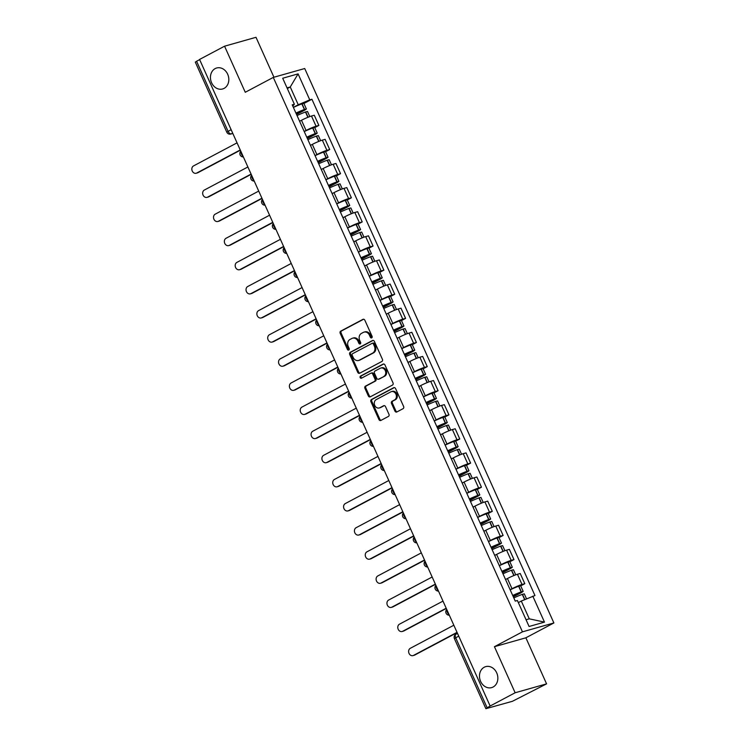 <?xml version="1.0" encoding="UTF-8"?>
<svg xmlns="http://www.w3.org/2000/svg" width="746" height="746" viewBox="0 0 746 746"><rect width="100%" height="100%" fill="white"/><g stroke="black" fill="none" stroke-linecap="round" stroke-linejoin="round"><path stroke-width="1.12" d="M371.713 337.863A1.175 0.97 -105.8 0 0 372.095 336.343L364.85 320.22A1.669 1.389 -105.8 0 0 362.938 319.353L340.736 331.121A1.669 1.389 -105.8 0 0 340.185 333.294L347.431 349.417A1.175 0.97 -105.8 0 0 349.165 348.503L348.223 346.414A5.353 4.439 -105.8 0 1 349.986 339.467L351.842 338.488A5.353 4.439 -105.8 0 1 352.56 338.199A5.353 4.439 -105.8 0 1 357.968 341.258L358.901 343.337A1.175 0.97 -105.8 0 0 360.626 342.423L359.693 340.335A5.353 4.439 -105.8 0 1 361.456 333.387L363.302 332.408A5.353 4.439 -105.8 0 1 364.029 332.119A5.353 4.439 -105.8 0 1 369.438 335.178L370.37 337.257A1.175 0.97 -105.8 0 0 371.713 337.863M484.219 667.232A10.901 9.036 -105.8 0 0 480.265 680.501A10.901 9.036 -105.8 0 0 491.642 687.616A10.901 9.036 -105.8 0 0 493.115 687.019A10.901 9.036 -105.8 0 0 497.069 673.75A10.901 9.036 -105.8 0 0 485.702 666.635A10.901 9.036 -105.8 0 0 484.219 667.232M215.184 68.585A10.901 9.036 -105.8 0 0 211.23 81.855A10.901 9.036 -105.8 0 0 222.597 88.97A10.901 9.036 -105.8 0 0 224.08 88.382A10.901 9.036 -105.8 0 0 228.034 75.113A10.901 9.036 -105.8 0 0 216.657 67.998A10.901 9.036 -105.8 0 0 215.184 68.585M394.932 411.102A1.669 1.389 -105.8 0 0 396.844 411.969L403.073 408.668A1.669 1.389 -105.8 0 0 403.623 406.495L395.576 388.591A1.669 1.389 -105.8 0 0 393.664 387.724L371.461 399.492A1.669 1.389 -105.8 0 0 370.911 401.665L378.959 419.569A1.669 1.389 -105.8 0 0 380.88 420.436L388.396 416.445A1.669 1.389 -105.8 0 0 388.955 414.272L385.505 406.607A1.669 1.389 -105.8 0 0 383.593 405.749L379.863 407.726A4.476 3.711 -105.8 0 1 379.257 407.969A4.476 3.711 -105.8 0 1 374.595 405.05A4.476 3.711 -105.8 0 1 376.208 399.604L390.829 391.855A4.476 3.711 -105.8 0 1 391.436 391.613A4.476 3.711 -105.8 0 1 396.098 394.531A4.476 3.711 -105.8 0 1 394.475 399.977L392.042 401.273A1.669 1.389 -105.8 0 0 391.491 403.437L394.932 411.102L395.846 410.841A1.669 1.389 -105.8 0 0 397.096 411.839M522.452 631.843L494.439 646.689L515.141 692.764L490.141 706.014L199.564 59.447L224.565 46.196L245.266 92.271L273.288 77.416L522.452 631.843L553.886 622.947L304.722 68.52L273.288 77.416M381.859 361.474A1.669 1.389 -105.8 0 0 382.418 359.302L374.371 341.388A1.669 1.389 -105.8 0 0 372.45 340.53L350.256 352.289A1.669 1.389 -105.8 0 0 349.706 354.462L357.754 372.375A1.669 1.389 -105.8 0 0 359.665 373.233L381.859 361.474M384.973 364.99L393.021 382.894A1.669 1.389 -105.8 0 1 392.471 385.067L370.268 396.835A1.669 1.389 -105.8 0 1 368.356 395.967L364.915 388.302A1.669 1.389 -105.8 0 1 365.465 386.139L374.464 381.365A1.669 1.389 -105.8 0 0 375.014 379.192L372.73 374.11A1.669 1.389 -105.8 0 0 370.818 373.242L361.446 378.213A1.175 0.97 -105.8 0 1 360.486 376.087L383.052 364.123A1.669 1.389 -105.8 0 1 384.973 364.99M515.141 692.764L546.576 683.868L512.418 701.296L485.888 708.7L454.417 638.66L455.685 637.783L487.166 707.823L485.888 708.7M273.941 77.23L255.999 37.3L224.565 46.196M546.576 683.868L525.874 637.802L553.886 622.947M490.141 706.014L487.166 707.823M231.12 129.664L226.784 132.163L195.312 62.132L196.58 61.256L228.062 131.287A3.404 1.874 62.1 0 0 231.279 133.86L232.808 133.431M199.648 59.633L196.58 61.256M304.191 131.473L306.074 130.475A7.833 0.765 -24.2 0 1 316.071 126.223L311.483 116.022A7.833 0.765 155.8 0 0 301.487 120.274L299.603 121.272M311.483 116.022L314.28 115.229L318.859 125.431L314.756 127.613M316.071 126.223L318.859 125.431M325.592 151.727L329.704 149.554L325.116 139.343L322.319 140.136A7.833 0.765 155.8 0 0 312.322 144.398L310.448 145.395M315.036 155.597L316.91 154.599A7.833 0.765 -24.2 0 1 326.907 150.338L329.704 149.554M336.437 175.851L340.54 173.669L335.952 163.467L333.164 164.26A7.833 0.765 155.8 0 0 323.167 168.512L321.284 169.51M325.871 179.711L327.755 178.714A7.833 0.765 -24.2 0 1 337.742 174.461L340.54 173.669M347.272 199.965L351.385 197.793L346.797 187.582L343.999 188.374A7.833 0.765 155.8 0 0 334.003 192.636L332.129 193.624M336.707 203.835L338.591 202.837A7.833 0.765 -24.2 0 1 348.587 198.576L351.385 197.793M358.108 224.089L362.22 221.907L357.632 211.705L354.835 212.498A7.833 0.765 155.8 0 0 344.848 216.75L342.964 217.748M347.552 227.95L349.426 226.952A7.833 0.765 -24.2 0 1 359.423 222.7L362.22 221.907M368.953 248.204L373.056 246.031L368.477 235.82L365.68 236.613A7.833 0.765 155.8 0 0 355.683 240.874L353.8 241.863M358.388 252.073L360.271 251.076A7.833 0.765 -24.2 0 1 370.268 246.814L373.056 246.031M379.789 272.327L383.901 270.145L379.313 259.944L376.516 260.736A7.833 0.765 155.8 0 0 366.519 264.989L364.645 265.986M369.233 276.188L371.107 275.19A7.833 0.765 -24.2 0 1 381.103 270.938L383.901 270.145M390.634 296.442L394.737 294.26L390.149 284.058L387.361 284.851A7.833 0.765 155.8 0 0 377.364 289.103L375.48 290.101M380.068 300.312L381.952 299.314A7.833 0.765 -24.2 0 1 391.939 295.052L394.737 294.26M401.469 320.566L405.582 318.383L400.994 308.182L398.196 308.975A7.833 0.765 155.8 0 0 388.2 313.227L386.325 314.225M390.904 324.426L392.788 323.428A7.833 0.765 -24.2 0 1 402.784 319.176L405.582 318.383M412.305 344.68L416.417 342.498L411.829 332.296L409.041 333.089A7.833 0.765 155.8 0 0 399.045 337.341L397.161 338.339M401.749 348.55L403.623 347.552A7.833 0.765 -24.2 0 1 413.62 343.291L416.417 342.498M423.15 368.794L427.253 366.622L422.674 356.42L419.877 357.203A7.833 0.765 155.8 0 0 409.88 361.465L407.997 362.463M412.585 372.664L414.468 371.667A7.833 0.765 -24.2 0 1 424.465 367.414L427.253 366.622M433.986 392.918L438.098 390.736L433.51 380.535L430.712 381.327A7.833 0.765 155.8 0 0 420.725 385.579L418.842 386.577M423.43 396.788L425.304 395.79A7.833 0.765 -24.2 0 1 435.3 391.529L438.098 390.736M444.83 417.033L448.933 414.86L444.346 404.658L441.557 405.442A7.833 0.765 155.8 0 0 431.561 409.703L429.677 410.701M434.265 420.903L436.149 419.905A7.833 0.765 -24.2 0 1 446.145 415.653L448.933 414.86M455.666 441.156L459.778 438.974L455.191 428.773L452.393 429.565A7.833 0.765 155.8 0 0 442.397 433.818L440.522 434.815M445.101 445.017L446.985 444.029A7.833 0.765 -24.2 0 1 456.981 439.767L459.778 438.974M466.502 465.271L470.614 463.098L466.026 452.897L463.238 453.68A7.833 0.765 155.8 0 0 453.242 457.941L451.358 458.939M455.946 469.141L457.83 468.143A7.833 0.765 -24.2 0 1 467.817 463.891L470.614 463.098M477.347 489.395L481.459 487.213L476.871 477.011L474.074 477.804A7.833 0.765 155.8 0 0 464.077 482.056L462.194 483.054M466.782 493.255L468.665 492.267A7.833 0.765 -24.2 0 1 478.662 488.005L481.459 487.213M488.182 513.509L492.295 511.336L487.707 501.125L484.909 501.918A7.833 0.765 155.8 0 0 474.922 506.18L473.039 507.177M477.627 517.379L479.501 516.381A7.833 0.765 -24.2 0 1 489.497 512.129L492.295 511.336M499.027 537.633L503.13 535.451L498.552 525.249L495.754 526.042A7.833 0.765 155.8 0 0 485.758 530.294L483.874 531.292M488.462 541.493L490.346 540.496A7.833 0.765 -24.2 0 1 500.342 536.243L503.13 535.451M509.863 561.747L513.975 559.575L509.387 549.364L506.59 550.156A7.833 0.765 155.8 0 0 496.594 554.418L494.719 555.416M499.298 565.617L501.181 564.619A7.833 0.765 -24.2 0 1 511.178 560.367L513.975 559.575M520.699 585.871L524.811 583.689L520.223 573.487L517.435 574.28A7.833 0.765 155.8 0 0 507.439 578.532L505.555 579.53M510.143 589.732L512.026 588.734A7.833 0.765 -24.2 0 1 522.013 584.482L524.811 583.689M293.355 107.359L298.251 104.766L290.259 86.984L287.033 87.897M287.322 88.541L290.259 86.984L298.092 73.882L309.767 99.861L298.251 104.766M292.786 106.1L294.372 104.216L282.697 78.237L298.092 73.882M526.061 619.749L529.278 618.835L521.295 601.052L534.957 595.541L311.921 99.246L309.767 99.861M532.803 596.147L544.477 622.127L529.082 626.481L517.407 600.511L515.253 601.117L292.218 104.822L294.372 104.216M494.439 646.689L525.874 637.802M521.295 601.052L518.358 602.609M303.911 103.489L311.921 99.246M529.278 618.835L544.477 622.127M371.974 337.658A1.175 0.97 -105.8 0 1 371.284 337.005L370.352 334.917A5.353 4.439 -105.8 0 0 364.953 331.858L364.029 332.119M352.56 338.199L353.483 337.938A5.353 4.439 -105.8 0 1 358.882 340.997L359.824 343.076A1.175 0.97 -105.8 0 0 360.505 343.738M363.61 319.232L341.659 330.86A1.669 1.389 -105.8 0 0 341.108 333.033L348.354 349.156A1.175 0.97 -105.8 0 0 349.035 349.809M373.121 340.4L351.17 352.037A1.669 1.389 -105.8 0 0 350.62 354.201L358.667 372.114A1.669 1.389 -105.8 0 0 359.917 373.103M373.392 343.981A1.175 0.97 -105.8 0 0 372.049 343.374L352.569 353.697A1.175 0.97 -105.8 0 0 352.177 355.217L353.166 357.418A5.353 4.439 -105.8 0 0 358.574 360.477A5.353 4.439 -105.8 0 0 359.302 360.187L372.618 353.128A5.353 4.439 -105.8 0 0 374.38 346.181L373.392 343.981L374.305 343.72A1.175 0.97 -105.8 0 0 372.963 343.113M358.574 360.477L359.488 360.215A5.353 4.439 -105.8 0 0 360.215 359.926L359.302 360.187M374.305 343.72L375.294 345.92A5.353 4.439 -105.8 0 1 373.532 352.867L360.215 359.926M371.732 372.981A1.669 1.389 -105.8 0 1 373.653 373.849L375.937 378.931A1.669 1.389 -105.8 0 1 375.378 381.103L366.379 385.878A1.669 1.389 -105.8 0 0 365.829 388.051L369.27 395.716A1.669 1.389 -105.8 0 0 370.52 396.704M383.724 364.001L361.409 375.825A1.175 0.97 -105.8 0 0 361.791 378.026M383.808 376.413A4.476 3.711 -105.8 0 0 385.43 370.967A4.476 3.711 -105.8 0 0 380.768 368.048A4.476 3.711 -105.8 0 0 380.162 368.291L375.005 371.023A1.669 1.389 -105.8 0 0 374.455 373.196L376.739 378.278A1.669 1.389 -105.8 0 0 378.66 379.145L384.722 376.152A4.476 3.711 -105.8 0 0 386.344 370.706A4.476 3.711 -105.8 0 0 381.682 367.787L380.768 368.048M379.108 379.015A1.669 1.389 -105.8 0 0 379.574 378.884L378.66 379.145M384.722 376.152L379.574 378.884M391.436 391.613L392.349 391.352A4.476 3.711 -105.8 0 1 397.012 394.27A4.476 3.711 -105.8 0 1 395.389 399.716L392.955 401.012A1.669 1.389 -105.8 0 0 392.405 403.185L395.846 410.841M379.257 407.969L380.171 407.708A4.476 3.711 -105.8 0 0 380.777 407.465L379.863 407.726M384.265 405.619L380.777 407.465M394.336 387.594L372.385 399.231A1.669 1.389 -105.8 0 0 371.834 401.404L379.882 419.308A1.669 1.389 -105.8 0 0 381.122 420.306M296.013 113.28A10.733 1.054 -24.2 0 1 303.305 110.194L296.442 114.241M237.051 142.85L193.531 165.92A3.917 3.245 -105.8 0 0 192.114 170.685A3.917 3.245 -105.8 0 0 196.198 173.24A3.917 3.245 -105.8 0 0 196.73 173.025L197.923 172.69A3.917 3.245 74.2 0 1 197.392 172.904L196.198 173.24M297.039 115.555A12.943 1.268 -24.2 0 1 305.496 111.984L307.501 111.48L309.795 116.572M296.554 114.474L304.788 110.11L306.392 109.009L304.387 109.513A12.943 1.268 155.8 0 0 295.92 113.075M293.383 107.433A12.943 1.268 -24.2 0 1 301.85 103.871L303.855 103.358L306.392 109.009M240.352 150.198L197.923 172.69M299.575 121.197A12.943 1.268 -24.2 0 1 300.908 120.582M240.24 149.965L196.73 173.025M306.858 137.395A10.733 1.054 -24.2 0 1 314.141 134.317L307.287 138.355M247.886 166.973L204.376 190.034A3.917 3.245 -105.8 0 0 202.949 194.809A3.917 3.245 -105.8 0 0 207.034 197.364A3.917 3.245 -105.8 0 0 207.565 197.149L208.759 196.813A3.917 3.245 74.2 0 1 208.227 197.028L207.034 197.364M307.874 139.67A12.943 1.268 -24.2 0 1 316.341 136.108L318.346 135.595L320.631 140.696M307.389 138.597L315.623 134.233L317.236 133.124L315.222 133.637A12.943 1.268 155.8 0 0 306.765 137.199M304.228 131.557A12.943 1.268 -24.2 0 1 312.686 127.986L314.7 127.482L317.236 133.124M251.188 174.322L208.759 196.813M310.411 145.311A12.943 1.268 -24.2 0 1 311.744 144.705M251.085 174.079L207.565 197.149M317.693 161.518A10.733 1.054 -24.2 0 1 324.986 158.432L318.122 162.479M258.722 191.088L215.212 214.158A3.917 3.245 -105.8 0 0 213.794 218.923A3.917 3.245 -105.8 0 0 217.879 221.478A3.917 3.245 -105.8 0 0 218.41 221.264L219.594 220.928A3.917 3.245 74.2 0 1 219.063 221.142L217.879 221.478M318.71 163.794A12.943 1.268 -24.2 0 1 327.177 160.222L329.182 159.719L331.476 164.81M318.234 162.712L326.459 158.348L328.072 157.247L326.067 157.751A12.943 1.268 155.8 0 0 317.6 161.313M315.064 155.672A12.943 1.268 -24.2 0 1 323.531 152.109L325.536 151.597L328.072 157.247M262.032 198.436L219.594 220.928M321.246 169.435A12.943 1.268 -24.2 0 1 322.58 168.82M261.921 198.203L218.41 221.264M328.529 185.633A10.733 1.054 -24.2 0 1 335.821 182.556L328.967 186.593M269.567 215.212L226.047 238.272A3.917 3.245 -105.8 0 0 224.63 243.037A3.917 3.245 -105.8 0 0 228.714 245.602A3.917 3.245 -105.8 0 0 229.246 245.387L230.439 245.052A3.917 3.245 74.2 0 1 229.908 245.266L228.714 245.602M329.555 187.908A12.943 1.268 -24.2 0 1 338.013 184.346L340.027 183.833L342.311 188.934M329.07 186.836L337.304 182.472L338.908 181.362L336.903 181.865A12.943 1.268 155.8 0 0 328.445 185.437M325.909 179.795A12.943 1.268 -24.2 0 1 334.367 176.224L336.371 175.72L338.908 181.362M272.868 222.56L230.439 245.052M332.091 193.55A12.943 1.268 -24.2 0 1 333.425 192.944M272.766 222.317L229.246 245.387M339.374 209.757A10.733 1.054 -24.2 0 1 346.657 206.67L339.803 210.717M280.403 239.326L236.892 262.396A3.917 3.245 -105.8 0 0 235.466 267.161A3.917 3.245 -105.8 0 0 239.559 269.716A3.917 3.245 -105.8 0 0 240.091 269.502L241.275 269.166A3.917 3.245 74.2 0 1 240.744 269.381L239.559 269.716M340.39 212.032A12.943 1.268 -24.2 0 1 348.858 208.46L350.862 207.957L353.156 213.048M339.906 210.95L348.14 206.586L349.753 205.486L347.748 205.989A12.943 1.268 155.8 0 0 339.281 209.551M336.744 203.91A12.943 1.268 -24.2 0 1 345.212 200.348L347.216 199.835L349.753 205.486M283.704 246.674L241.275 269.166M342.927 217.673A12.943 1.268 -24.2 0 1 344.26 217.058M283.601 246.441L240.091 269.502M350.21 233.871A10.733 1.054 -24.2 0 1 357.502 230.794L350.639 234.831M291.248 263.45L247.728 286.511A3.917 3.245 -105.8 0 0 246.311 291.276A3.917 3.245 -105.8 0 0 250.395 293.84A3.917 3.245 -105.8 0 0 250.926 293.626L252.12 293.29A3.917 3.245 74.2 0 1 251.589 293.495L250.395 293.84M351.235 236.146A12.943 1.268 -24.2 0 1 359.693 232.584L361.698 232.071L363.992 237.172M350.751 235.074L358.985 230.71L360.588 229.6L358.584 230.104A12.943 1.268 155.8 0 0 350.116 233.675M347.58 228.034A12.943 1.268 -24.2 0 1 356.047 224.462L358.052 223.959L360.588 229.6M294.549 270.798L252.12 293.29M353.772 241.788A12.943 1.268 -24.2 0 1 355.105 241.182M294.437 270.556L250.926 293.626M361.055 257.995A10.733 1.054 -24.2 0 1 368.337 254.908L361.484 258.955M302.083 287.564L258.573 310.634A3.917 3.245 -105.8 0 0 257.146 315.399A3.917 3.245 -105.8 0 0 261.231 317.955A3.917 3.245 -105.8 0 0 261.762 317.74L262.956 317.404A3.917 3.245 74.2 0 1 262.424 317.619L261.231 317.955M362.071 260.27A12.943 1.268 -24.2 0 1 370.538 256.699L372.543 256.195L374.828 261.286M361.586 259.188L369.82 254.824L371.433 253.715L369.419 254.227A12.943 1.268 155.8 0 0 360.961 257.79M358.425 252.148A12.943 1.268 -24.2 0 1 366.883 248.586L368.897 248.073L371.433 253.715M305.384 294.912L262.956 317.404M364.608 265.912A12.943 1.268 -24.2 0 1 365.941 265.296M305.282 294.679L261.762 317.74M371.89 282.109A10.733 1.054 -24.2 0 1 379.182 279.032L372.319 283.07M312.919 311.688L269.409 334.749A3.917 3.245 -105.8 0 0 267.991 339.514A3.917 3.245 -105.8 0 0 272.076 342.078A3.917 3.245 -105.8 0 0 272.607 341.864L273.801 341.528A3.917 3.245 74.2 0 1 273.269 341.733L272.076 342.078M372.916 284.385A12.943 1.268 -24.2 0 1 381.374 280.822L383.379 280.31L385.673 285.41M372.431 283.312L380.656 278.948L382.269 277.838L380.264 278.342A12.943 1.268 155.8 0 0 371.797 281.913M369.261 276.272A12.943 1.268 -24.2 0 1 377.728 272.7L379.733 272.197L382.269 277.838M316.229 319.036L273.801 341.528M375.443 290.026A12.943 1.268 -24.2 0 1 376.777 289.42M316.118 318.794L272.607 341.864M382.726 306.233A10.733 1.054 -24.2 0 1 390.018 303.146L383.164 307.193M323.764 335.803L280.244 358.863A3.917 3.245 -105.8 0 0 278.827 363.638A3.917 3.245 -105.8 0 0 282.911 366.193A3.917 3.245 -105.8 0 0 283.443 365.978L284.636 365.643A3.917 3.245 74.2 0 1 284.105 365.857L282.911 366.193M383.752 308.499A12.943 1.268 -24.2 0 1 392.209 304.937L394.224 304.433L396.508 309.525M383.267 307.427L391.501 303.062L393.105 301.953L391.1 302.466A12.943 1.268 155.8 0 0 382.642 306.028M380.106 300.386A12.943 1.268 -24.2 0 1 388.563 296.824L390.568 296.311L393.105 301.953M327.065 343.151L284.636 365.643M386.288 314.15A12.943 1.268 -24.2 0 1 387.622 313.534M326.962 342.918L283.443 365.978M393.571 330.347A10.733 1.054 -24.2 0 1 400.854 327.261L394 331.308M334.6 359.926L291.089 382.987A3.917 3.245 -105.8 0 0 289.662 387.752A3.917 3.245 -105.8 0 0 293.756 390.317A3.917 3.245 -105.8 0 0 294.288 390.102L295.472 389.757A3.917 3.245 74.2 0 1 294.94 389.971L293.756 390.317M394.587 332.623A12.943 1.268 -24.2 0 1 403.054 329.061L405.059 328.548L407.353 333.649M394.102 331.55L402.336 327.186L403.95 326.077L401.945 326.58A12.943 1.268 155.8 0 0 393.478 330.152M390.941 324.501A12.943 1.268 -24.2 0 1 399.408 320.939L401.413 320.435L403.95 326.077M337.901 367.274L295.472 389.757M397.124 338.264A12.943 1.268 -24.2 0 1 398.457 337.658M337.798 367.032L294.288 390.102M404.407 354.471A10.733 1.054 -24.2 0 1 411.699 351.385L404.836 355.432M345.445 384.041L301.925 407.102A3.917 3.245 -105.8 0 0 300.507 411.876A3.917 3.245 -105.8 0 0 304.592 414.431A3.917 3.245 -105.8 0 0 305.123 414.216L306.317 413.881A3.917 3.245 74.2 0 1 305.785 414.095L304.592 414.431M405.432 356.737A12.943 1.268 -24.2 0 1 413.89 353.175L415.895 352.671L418.189 357.763M404.947 355.665L413.181 351.301L414.785 350.191L412.78 350.704A12.943 1.268 155.8 0 0 404.323 354.266M401.786 348.624A12.943 1.268 -24.2 0 1 410.244 345.062L412.249 344.549L414.785 350.191M348.746 391.389L306.317 413.881M407.969 362.388A12.943 1.268 -24.2 0 1 409.302 361.773M348.634 391.156L305.123 414.216M415.252 378.586A10.733 1.054 -24.2 0 1 422.534 375.499L415.681 379.546M356.28 408.155L312.77 431.225A3.917 3.245 -105.8 0 0 311.343 435.99A3.917 3.245 -105.8 0 0 315.427 438.545A3.917 3.245 -105.8 0 0 315.959 438.34L317.153 437.995A3.917 3.245 74.2 0 1 316.621 438.21L315.427 438.545M416.268 380.861A12.943 1.268 -24.2 0 1 424.735 377.299L426.74 376.786L429.025 381.877M415.783 379.789L424.017 375.425L425.63 374.315L423.616 374.818A12.943 1.268 155.8 0 0 415.158 378.39M412.622 372.739A12.943 1.268 -24.2 0 1 421.08 369.177L423.094 368.673L425.63 374.315M359.581 415.513L317.153 437.995M418.804 386.503A12.943 1.268 -24.2 0 1 420.138 385.887M359.479 415.27L315.959 438.34M426.087 402.709A10.733 1.054 -24.2 0 1 433.379 399.623L426.516 403.67M367.116 432.279L323.605 455.34A3.917 3.245 -105.8 0 0 322.188 460.114A3.917 3.245 -105.8 0 0 326.272 462.669A3.917 3.245 -105.8 0 0 326.804 462.455L327.998 462.119A3.917 3.245 74.2 0 1 327.466 462.334L326.272 462.669M427.113 404.975A12.943 1.268 -24.2 0 1 435.571 401.413L437.576 400.91L439.87 406.001M426.628 403.903L434.853 399.539L436.466 398.429L434.461 398.942A12.943 1.268 155.8 0 0 425.994 402.504M423.458 396.863A12.943 1.268 -24.2 0 1 431.925 393.301L433.93 392.788L436.466 398.429M370.426 439.627L327.998 462.119M429.649 410.626A12.943 1.268 -24.2 0 1 430.974 410.011M370.314 439.394L326.804 462.455M436.923 426.824A10.733 1.054 -24.2 0 1 444.215 423.737L437.361 427.784M377.961 456.393L334.441 479.464A3.917 3.245 -105.8 0 0 333.024 484.229A3.917 3.245 -105.8 0 0 337.108 486.784A3.917 3.245 -105.8 0 0 337.64 486.569L338.833 486.233A3.917 3.245 74.2 0 1 338.302 486.448L337.108 486.784M437.949 429.099A12.943 1.268 -24.2 0 1 446.406 425.528L448.421 425.024L450.705 430.116M437.464 428.017L445.698 423.663L447.302 422.553L445.297 423.057A12.943 1.268 155.8 0 0 436.839 426.628M434.303 420.977A12.943 1.268 -24.2 0 1 442.76 417.415L444.765 416.911L447.302 422.553M381.262 463.751L338.833 486.233M440.485 434.741A12.943 1.268 -24.2 0 1 441.819 434.125M381.159 463.508L337.64 486.569M447.768 450.938A10.733 1.054 -24.2 0 1 455.051 447.861L448.197 451.899M388.797 480.517L345.286 503.578A3.917 3.245 -105.8 0 0 343.859 508.352A3.917 3.245 -105.8 0 0 347.953 510.907A3.917 3.245 -105.8 0 0 348.485 510.693L349.669 510.357A3.917 3.245 74.2 0 1 349.137 510.572L347.953 510.907M448.784 453.214A12.943 1.268 -24.2 0 1 457.251 449.651L459.256 449.148L461.55 454.239M448.309 452.141L456.533 447.777L458.147 446.668L456.142 447.18A12.943 1.268 155.8 0 0 447.675 450.743M445.138 445.101A12.943 1.268 -24.2 0 1 453.605 441.539L455.61 441.026L458.147 446.668M392.098 487.865L349.669 510.357M451.321 458.855A12.943 1.268 -24.2 0 1 452.654 458.249M391.995 487.632L348.485 510.693M458.603 475.062A10.733 1.054 -24.2 0 1 465.896 471.976L459.032 476.023M399.642 504.632L356.122 527.702A3.917 3.245 -105.8 0 0 354.704 532.467A3.917 3.245 -105.8 0 0 358.789 535.022A3.917 3.245 -105.8 0 0 359.32 534.807L360.514 534.472A3.917 3.245 74.2 0 1 359.982 534.686L358.789 535.022M459.629 477.337A12.943 1.268 -24.2 0 1 468.087 473.766L470.092 473.262L472.386 478.354M459.144 476.256L467.378 471.901L468.982 470.791L466.977 471.295A12.943 1.268 155.8 0 0 458.52 474.857M455.983 469.215A12.943 1.268 -24.2 0 1 464.441 465.653L466.446 465.15L468.982 470.791M402.943 511.989L360.514 534.472M462.166 482.979A12.943 1.268 -24.2 0 1 463.499 482.364M402.831 511.747L359.32 534.807M469.448 499.177A10.733 1.054 -24.2 0 1 476.731 496.099L469.877 500.137M410.477 528.755L366.967 551.816A3.917 3.245 -105.8 0 0 365.54 556.591A3.917 3.245 -105.8 0 0 369.624 559.146A3.917 3.245 -105.8 0 0 370.156 558.931L371.349 558.595A3.917 3.245 74.2 0 1 370.818 558.81L369.624 559.146M470.465 501.452A12.943 1.268 -24.2 0 1 478.932 497.89L480.937 497.377L483.222 502.478M469.98 500.38L478.214 496.015L479.827 494.906L477.813 495.419A12.943 1.268 155.8 0 0 469.355 498.981M466.819 493.339A12.943 1.268 -24.2 0 1 475.277 489.768L477.291 489.264L479.827 494.906M413.778 536.104L371.349 558.595M473.001 507.093A12.943 1.268 -24.2 0 1 474.335 506.487M413.676 535.861L370.156 558.931M480.284 523.3A10.733 1.054 -24.2 0 1 487.576 520.214L480.713 524.261M421.313 552.87L377.802 575.94A3.917 3.245 -105.8 0 0 376.385 580.705A3.917 3.245 -105.8 0 0 380.469 583.26A3.917 3.245 -105.8 0 0 381.001 583.046L382.194 582.71A3.917 3.245 74.2 0 1 381.663 582.924L380.469 583.26M481.31 525.576A12.943 1.268 -24.2 0 1 489.768 522.004L491.773 521.501L494.066 526.592M480.825 524.494L489.05 520.13L490.663 519.029L488.658 519.533A12.943 1.268 155.8 0 0 480.191 523.095M477.654 517.454A12.943 1.268 -24.2 0 1 486.122 513.891L488.126 513.379L490.663 519.029M424.623 560.218L382.194 582.71M483.846 531.217A12.943 1.268 -24.2 0 1 485.18 530.602M424.511 559.985L381.001 583.046M491.12 547.415A10.733 1.054 -24.2 0 1 498.412 544.338L491.558 548.375M432.158 576.994L388.638 600.054A3.917 3.245 -105.8 0 0 387.221 604.829A3.917 3.245 -105.8 0 0 391.305 607.384A3.917 3.245 -105.8 0 0 391.837 607.169L393.03 606.834A3.917 3.245 74.2 0 1 392.499 607.048L391.305 607.384M492.146 549.69A12.943 1.268 -24.2 0 1 500.603 546.128L502.618 545.615L504.902 550.716M491.661 548.618L499.895 544.254L501.498 543.144L499.494 543.657A12.943 1.268 155.8 0 0 491.036 547.219M488.499 541.577A12.943 1.268 -24.2 0 1 496.957 538.006L498.962 537.502L501.498 543.144M435.459 584.342L393.03 606.834M494.682 555.332A12.943 1.268 -24.2 0 1 496.015 554.726M435.356 584.099L391.837 607.169M501.965 571.539A10.733 1.054 -24.2 0 1 509.248 568.452L502.394 572.499M442.993 601.108L399.483 624.178A3.917 3.245 -105.8 0 0 398.056 628.943A3.917 3.245 -105.8 0 0 402.15 631.498A3.917 3.245 -105.8 0 0 402.681 631.284L403.866 630.948A3.917 3.245 74.2 0 1 403.334 631.163L402.15 631.498M502.981 573.814A12.943 1.268 -24.2 0 1 511.448 570.242L513.453 569.739L515.747 574.83M502.506 572.732L510.73 568.368L512.343 567.268L510.339 567.771A12.943 1.268 155.8 0 0 501.872 571.333M499.335 565.692A12.943 1.268 -24.2 0 1 507.802 562.13L509.807 561.617L512.343 567.268M446.295 608.456L403.866 630.948M505.518 579.456A12.943 1.268 -24.2 0 1 506.851 578.84M446.192 608.223L402.681 631.284M512.8 595.653A10.733 1.054 -24.2 0 1 520.093 592.576L513.239 596.613M453.838 625.232L410.319 648.293A3.917 3.245 -105.8 0 0 408.901 653.067A3.917 3.245 -105.8 0 0 412.986 655.622A3.917 3.245 -105.8 0 0 413.517 655.408L414.711 655.072A3.917 3.245 74.2 0 1 414.179 655.286L412.986 655.622M513.826 597.928A12.943 1.268 -24.2 0 1 522.284 594.366L524.289 593.853L526.527 598.824M513.341 596.856L521.575 592.492L523.179 591.382L521.174 591.895A12.943 1.268 155.8 0 0 512.716 595.457M510.18 589.816A12.943 1.268 -24.2 0 1 518.638 586.244L520.643 585.741L523.179 591.382M457.139 632.58L414.711 655.072M457.028 632.338L413.517 655.408M232.677 133.124L231.279 133.86A3.404 2.825 -105.8 0 1 230.822 134.047L232.836 133.478M511.178 560.367L506.59 550.156M500.342 536.243L495.754 526.042M489.497 512.129L484.909 501.918M478.662 488.005L474.074 477.804M467.817 463.891L463.238 453.68M456.981 439.767L452.393 429.565M446.145 415.653L441.557 405.442M435.3 391.529L430.712 381.327M424.465 367.414L419.877 357.203M413.62 343.291L409.041 333.089M402.784 319.176L398.196 308.975M391.939 295.052L387.361 284.851M381.103 270.938L376.516 260.736M370.268 246.814L365.68 236.613M359.423 222.7L354.835 212.498M348.587 198.576L343.999 188.374M337.742 174.461L333.164 164.26M326.907 150.338L322.319 140.136M522.013 584.482L517.435 574.28M512.026 588.734L507.439 578.532M501.181 564.619L496.594 554.418M490.346 540.496L485.758 530.294M479.501 516.381L474.922 506.18M468.665 492.267L464.077 482.056M457.83 468.143L453.242 457.941M446.985 444.029L442.397 433.818M436.149 419.905L431.561 409.703M425.304 395.79L420.725 385.579M414.468 371.667L409.88 361.465M403.623 347.552L399.045 337.341M392.788 323.428L388.2 313.227M381.952 299.314L377.364 289.103M371.107 275.19L366.519 264.989M360.271 251.076L355.683 240.874M349.426 226.952L344.848 216.75M338.591 202.837L334.003 192.636M327.755 178.714L323.167 168.512M316.91 154.599L312.322 144.398M306.074 130.475L301.487 120.274M240.986 151.615A3.404 1.874 62.1 0 0 243.047 156.194M251.822 175.73A3.404 1.874 62.1 0 0 253.882 180.318M262.667 199.853A3.404 1.874 62.1 0 0 264.718 204.432M273.502 223.968A3.404 1.874 62.1 0 0 275.563 228.556M284.347 248.092A3.404 1.874 62.1 0 0 286.399 252.67M295.183 272.206A3.404 1.874 62.1 0 0 297.244 276.794M306.019 296.33A3.404 1.874 62.1 0 0 308.079 300.908M316.863 320.444A3.404 1.874 62.1 0 0 318.924 325.032M327.699 344.568A3.404 1.874 62.1 0 0 329.76 349.147M338.544 368.683A3.404 1.874 62.1 0 0 340.596 373.27M349.38 392.806A3.404 1.874 62.1 0 0 351.441 397.385M360.215 416.921A3.404 1.874 62.1 0 0 362.276 421.499M371.06 441.045A3.404 1.874 62.1 0 0 373.121 445.623M381.896 465.159A3.404 1.874 62.1 0 0 383.957 469.738M392.741 489.283A3.404 1.874 62.1 0 0 394.793 493.861M403.577 513.397A3.404 1.874 62.1 0 0 405.637 517.976M414.412 537.521A3.404 1.874 62.1 0 0 416.473 542.1M425.257 561.635A3.404 1.874 62.1 0 0 427.318 566.214M436.093 585.75A3.404 1.874 62.1 0 0 438.154 590.338M446.938 609.874A3.404 1.874 62.1 0 0 448.989 614.452M458.753 636.161L455.685 637.783A3.404 1.874 62.1 0 1 455.927 634.259A3.404 3.404 0 0 0 454.417 638.66M456.132 634.175A3.404 1.874 62.1 0 0 455.927 634.259L457.512 633.419M370.352 334.917L369.438 335.178M359.824 343.076L358.901 343.337M358.882 340.997L357.968 341.258M348.354 349.156L347.431 349.417M341.108 333.033L340.185 333.294M341.659 330.86L340.736 331.121M363.405 319.223L362.938 319.353M371.284 337.005L370.37 337.257M358.667 372.114L357.754 372.375M350.62 354.201L349.706 354.462M351.17 352.037L350.256 352.289M372.916 340.4L372.45 340.53M373.532 352.867L372.618 353.128M375.294 345.92L374.38 346.181M369.27 395.716L368.356 395.967M365.829 388.051L364.915 388.302M366.379 385.878L365.465 386.139M375.378 381.103L374.464 381.365M375.937 378.931L375.014 379.192M373.653 373.849L372.73 374.11M361.409 375.825L360.486 376.087M383.528 363.992L383.052 364.123M392.405 403.185L391.491 403.437M392.955 401.012L392.042 401.273M395.389 399.716L394.475 399.977M384.059 405.619L383.593 405.749M379.882 419.308L378.959 419.569M371.834 401.404L370.911 401.665M372.385 399.231L371.461 399.492M394.13 387.594L393.664 387.724M308.079 117.234L305.683 111.919M304.573 109.448L302.037 103.797M304.387 109.513L301.85 103.871M307.893 117.308L305.496 111.984M318.915 141.358L316.528 136.033M315.418 133.562L312.882 127.92M315.222 133.637L312.686 127.986M318.728 141.432L316.341 136.108M329.751 165.472L327.363 160.157M326.254 157.686L323.717 152.035M326.067 157.751L323.531 152.109M329.564 165.547L327.177 160.222M340.596 189.587L338.208 184.271M337.089 181.8L334.553 176.159M336.903 181.865L334.367 176.224M340.409 189.671L338.013 184.346M351.431 213.71L349.044 208.395M347.934 205.915L345.398 200.273M347.748 205.989L345.212 200.348M351.245 213.785L348.858 208.46M362.276 237.825L359.88 232.51M358.77 230.038L356.234 224.397M358.584 230.104L356.047 224.462M362.09 237.899L359.693 232.584M373.112 261.949L370.725 256.633M369.615 254.153L367.079 248.511M369.419 254.227L366.883 248.586M372.925 262.023L370.538 256.699M383.948 286.063L381.56 280.748M380.451 278.277L377.914 272.635M380.264 278.342L377.728 272.7M383.761 286.138L381.374 280.822M394.793 310.187L392.405 304.872M391.286 302.391L388.75 296.749M391.1 302.466L388.563 296.824M394.606 310.261L392.209 304.937M405.628 334.301L403.241 328.986M402.131 326.515L399.595 320.873M401.945 326.58L399.408 320.939M405.442 334.376L403.054 329.061M416.473 358.425L414.077 353.11M412.967 350.629L410.431 344.988M412.78 350.704L410.244 345.062M416.287 358.5L413.89 353.175M427.309 382.539L424.922 377.224M423.812 374.753L421.276 369.111M423.616 374.818L421.08 369.177M427.122 382.614L424.735 377.299M438.144 406.663L435.757 401.348M434.648 398.868L432.111 393.226M434.461 398.942L431.925 393.301M437.958 406.738L435.571 401.413M448.989 430.778L446.602 425.462M445.483 422.991L442.947 417.35M445.297 423.057L442.76 417.415M448.803 430.852L446.406 425.528M459.825 454.901L457.438 449.577M456.328 447.106L453.792 441.464M456.142 447.18L453.605 441.539M459.639 454.976L457.251 449.651M470.67 479.016L468.274 473.701M467.164 471.23L464.627 465.588M466.977 471.295L464.441 465.653M470.484 479.091L468.087 473.766M481.506 503.14L479.118 497.815M478.009 495.344L475.472 489.702M477.813 495.419L475.277 489.768M481.319 503.214L478.932 497.89M492.341 527.254L489.954 521.939M488.844 519.468L486.308 513.817M488.658 519.533L486.122 513.891M492.164 527.329L489.768 522.004M503.186 551.378L500.799 546.053M499.68 543.582L497.144 537.941M499.494 543.657L496.957 538.006M503 551.453L500.603 546.128M514.022 575.492L511.635 570.177M510.525 567.706L507.989 562.055M510.339 567.771L507.802 562.13M513.835 575.567L511.448 570.242M524.83 599.542L522.47 594.292M521.361 591.82L518.824 586.179M521.174 591.895L518.638 586.244M524.652 599.625L522.284 594.366M240.79 151.196A3.404 3.404 0 0 0 243.392 156.958M251.635 175.31A3.404 3.404 0 0 0 254.227 181.082M262.471 199.434A3.404 3.404 0 0 0 265.063 205.197M273.316 223.548A3.404 3.404 0 0 0 275.908 229.32M284.151 247.663A3.404 3.404 0 0 0 286.744 253.435M294.996 271.786A3.404 3.404 0 0 0 297.589 277.559M305.832 295.901A3.404 3.404 0 0 0 308.424 301.673M316.668 320.025A3.404 3.404 0 0 0 319.26 325.797M327.513 344.139A3.404 3.404 0 0 0 330.105 349.911M338.348 368.263A3.404 3.404 0 0 0 340.941 374.035M349.193 392.377A3.404 3.404 0 0 0 351.786 398.15M360.029 416.501A3.404 3.404 0 0 0 362.621 422.264M370.865 440.616A3.404 3.404 0 0 0 373.457 446.388M381.71 464.739A3.404 3.404 0 0 0 384.302 470.502M392.545 488.854A3.404 3.404 0 0 0 395.138 494.626M403.39 512.978A3.404 3.404 0 0 0 405.983 518.74M414.226 537.092A3.404 3.404 0 0 0 416.818 542.864M425.061 561.216A3.404 3.404 0 0 0 427.654 566.979M435.906 585.33A3.404 3.404 0 0 0 438.499 591.102M446.742 609.454A3.404 3.404 0 0 0 449.334 615.217M226.784 132.163A3.404 3.404 0 0 0 230.822 134.047M373.121 343.048L372.207 343.309M371.956 372.897L371.042 373.149M379.35 378.977L378.427 379.229"/></g></svg>
